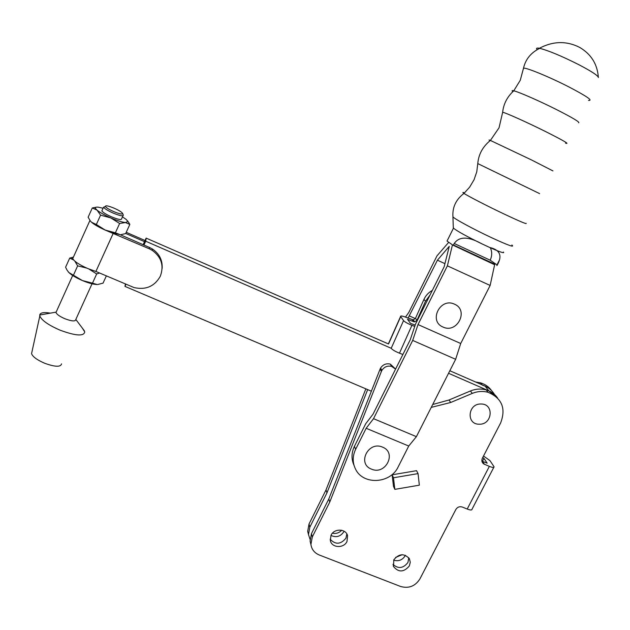 <?xml version="1.0" encoding="UTF-8"?>
<svg xmlns="http://www.w3.org/2000/svg" width="630" height="630" viewBox="0 0 630 630"><rect width="100%" height="100%" fill="white"/><g stroke="black" fill="none" stroke-linecap="round" stroke-linejoin="round"><path stroke-width="0.94" d="M113.479 211.491C119.377 213.924 122.425 214.586 122.629 213.46C121.858 212.168 119.149 210.459 114.502 208.341C108.313 205.789 105.281 205.191 105.407 206.538C106.399 207.853 109.092 209.499 113.479 211.491M123.291 215.074L123.33 215.169C123.094 216.468 119.605 215.72 112.857 212.94C107.824 210.656 104.745 208.766 103.611 207.254L105.368 206.467M122.976 215.767L121.606 218.783C121.559 220.224 118.078 219.531 111.156 216.689C105.966 214.334 102.871 212.405 101.871 210.893L102.194 210.192M73.403 257.135L72.749 258.591C74.23 261.418 79.246 264.742 87.798 268.553L95.886 271.451L134.056 287.571C145.774 290.178 154.515 286.422 160.272 276.318C164.178 265.813 161.485 257.142 152.192 250.315L149.326 248.811L149.491 247.456L152.342 248.952C159.374 253.732 162.642 260.237 162.13 268.451M89.972 220.468C91.649 223.052 96.737 226.257 105.234 230.1L149.326 248.811M92.035 283.791L75.773 319.56C75.45 321.591 71.828 321.316 64.898 318.741C59.748 316.481 56.771 314.394 55.975 312.48L56.456 311.425M82.404 328.191L84.759 331.892C83.877 336.483 75.632 335.9 60.023 330.159C48.439 325.104 41.706 320.379 39.816 315.969L39.729 315.024C40.257 312.661 43.801 312.031 50.368 313.142M61.535 363.872C60.732 367.195 55.149 367.007 44.809 363.313C37.17 360.029 32.752 356.808 31.555 353.666L31.894 352.115M127.622 220.902L129.835 224.414L125.653 233.588L121.157 234.596M115.392 232.801L105.241 230.076L113.243 233.092L119.928 234.588L115.392 232.801L119.629 223.477L125.417 222.548L129.835 224.414M119.629 223.477L110.762 217.901L100.572 215.145L97.036 210.121L92.287 207.971L96.579 207.128M96.343 224.508L91.57 222.248C94.461 224.705 99.02 227.312 105.241 230.076L96.343 224.508L100.572 215.145M90.46 221.098L88.121 217.224L92.287 207.971M122.48 216.846L126.197 219.437L127.953 221.547L125.417 222.548C121.897 222.138 117.015 220.587 110.762 217.901C104.533 215.121 99.957 212.53 97.036 210.121L95.665 208.64C94.957 207.412 95.807 206.923 98.241 207.175L103.068 208.246M68.308 271.916L68.883 272.538C71.662 275.176 76.159 277.846 82.365 280.539L92.484 283.161L96.674 273.963L99.564 273.018M96.674 273.963L88.901 269.01M86.704 268.073L77.647 265.868L74.82 261.127M72.82 258.434L73.332 257.292M73.671 260.017L69.709 258.095L73.426 257.079M92.484 283.161L97.185 284.516C93.547 284.437 88.602 283.114 82.365 280.539L68.883 272.538L67.087 270.199L65.599 267.23L69.709 258.095M97.745 284.5L103.052 283.122L106.344 275.909M73.474 275.113L77.647 265.868M144.522 241.66L125.709 233.462M145.05 240.518L126.236 232.312M113.313 233.147L95.894 271.459L113.298 233.139M119.928 234.588L149.491 247.456M432.337 290.414C428.542 292.501 425.746 295.494 423.951 299.392L415.461 318.355L413.225 319.89L406.043 317.307C402.318 315.913 400.499 315.63 400.593 316.449L403.554 320.591C404.846 321.985 407.641 323.56 411.925 325.324L399.467 353.178L402.885 354.485M412.217 319.725L413.697 321.702L407.484 319.276L410.429 323.277L415.178 325.135M413.697 321.702L414.713 321.867L416.966 320.323L425.502 301.242L430.07 294.95M414.745 326.419L411.925 325.324M388.458 343.941L388.623 343.342M399.467 353.178C395.191 351.43 392.435 349.815 391.191 348.327L403.554 320.591M511.859 245.015C514.978 247.795 508.213 245.353 491.565 237.683C473.642 229.32 453.458 218.358 452.954 216.799L452.931 216.547M503.488 252.047C504.74 253.638 500.133 252.11 489.66 247.456C500.236 249.913 502.653 255.969 496.912 265.632L496.991 264.876L490.203 260.198L454.317 243.542M481.477 243.637C466.444 236.282 457.112 231.115 453.474 228.147L447.032 241.07L453.167 245.353C458.916 233.919 471.649 238.211 481.477 243.637L489.66 247.456M453.474 228.147L453.38 227.485M448.544 238.045L447.402 240.329M452.498 244.944L494.629 264.742L494.889 264.222L453.387 244.975M490.203 260.198C492.156 255.804 492.188 251.661 490.313 247.755M598.405 77.529C598.169 75.687 591.625 71.387 578.765 64.654C561.74 56.094 548.73 50.652 539.745 48.337L539.406 48.266C536.618 47.746 535.878 48.203 537.193 49.636M354.036 465.373C351.233 459.16 351.367 452.812 354.422 446.339L365.731 423.722L373.055 414.138L410.264 339.727L415.564 323.985L444.15 266.766L449.277 246.338L437.417 260.19L444.938 263.639M366.156 428.274L355.627 449.34C352.461 456.041 352.406 462.577 355.454 468.94C362.888 485.305 390.442 483.879 398.176 466.877L408.736 446.04L366.156 428.274L373.535 418.666L416.391 436.661L408.736 446.04M452.387 245.164L447.379 265.836L418.013 324.568L412.689 340.42L373.535 418.666M382.536 447.135C368.377 440.63 356.785 463.79 371.464 469.122C385.544 475.532 397.16 452.592 382.536 447.135M494.629 264.742L490.14 285.453L460.711 343.507L455.64 359.305L416.391 436.661M447.379 265.836L490.14 285.453M412.689 340.42L455.64 359.305M418.013 324.568L460.711 343.507M454.506 304.195C440.299 297.116 428.258 321.166 443.008 327.025C457.128 334.002 469.192 310.18 454.506 304.195M408.098 318.111L437.417 260.19M409.594 316.016L415.351 318.575M448.631 242.408L436.992 255.851L408.831 312.393L405.492 317.095M432.708 404.507L449.001 399.995L470.437 390.978C475.705 388.836 480.966 388.482 486.202 389.915C490.998 391.348 494.794 394.034 497.59 397.987L488.896 390.884L485.045 386.127L449.828 370.747M400.696 316.622L388.521 343.972L146.144 238.116L145.703 241.219L391.206 348.28M488.896 390.884L448.544 373.283M125.417 284.036L124.96 286.382L125.937 284.256M143.947 245.046L145.703 241.219M124.96 286.382L371.369 391.191M143.128 244.684L146.144 238.116M331.049 535.216L330.317 540.422C331.482 547.95 343.775 548.698 347.004 541.469L347.579 535.626C345.87 528.562 334.144 528.255 331.049 535.216M330.167 539.233C335.491 544.848 340.751 544.485 345.957 538.154L346.823 533.909M393.805 559.826L393.553 566.575C398.577 572.576 403.846 572.363 409.35 565.921L410.272 562.251L409.39 558.708C404.224 553.156 399.034 553.534 393.805 559.826M392.939 564.354C398.239 569.063 403.239 568.441 407.933 562.495L408.776 557.77M344.098 531.232L343.909 531.641C340.578 536.571 336.255 537.839 330.939 535.429M332.419 533.224C336.018 533.941 339.105 532.956 341.673 530.271M405.397 555.274L405.161 555.77C402.357 560.117 398.522 561.582 393.64 560.164M395.577 557.448L402.145 554.715M479.265 424.203C465.964 424.604 467.759 403.389 481.036 404.011C494.361 403.696 492.44 424.817 479.265 424.203M418.052 473.61L393.482 477.768L394.837 489.36L419.344 485.179L418.052 473.61L416.548 470.681L392.128 474.807L393.482 486.336L394.837 489.36M393.482 477.768L392.128 474.807M483.517 456.01L489.951 460.609L494.077 466.791C494.077 467.767 492.502 467.625 489.36 466.373L483.73 463.932C481.824 462.452 481.375 460.538 482.383 458.207L500.63 422.943C506.134 408.468 501.976 398.27 488.148 392.332C482.879 390.891 477.587 391.246 472.279 393.411L450.718 402.483L431.243 407.382M482.391 385.174C487.683 386.773 491.707 389.868 494.479 394.459M491.691 390.757C488.935 386.883 485.21 384.245 480.517 382.843L475.626 382.016M395.089 368.582L390.293 364.101C386.19 363.187 382.953 364.51 380.583 368.077L381.882 370.393L381.504 371.157L380.205 368.834L328.805 498.968L311.464 533.665L310.094 541.099L310.866 544.249M395.545 369.148L391.647 366.4C387.521 365.479 384.268 366.81 381.882 370.393M482.714 457.561L483.974 458.419L487.163 463.16L481.903 461.144M493.794 467.35L472.043 509.197C471.972 510.3 470.366 510.245 467.216 509.04L462.302 507.032C459.577 506.229 457.419 507.055 455.829 509.528L419.887 578.97C415.202 586.239 408.76 588.743 400.57 586.475L319.252 554.991C314.433 552.943 311.653 549.431 310.913 544.446L312.299 536.973L329.75 502.071L328.805 498.968M310.023 539.272L308.48 534.524L309.834 527.176L326.946 492.88L367.66 389.616M365.849 388.844L326.033 489.888L326.946 492.88M326.033 489.888L309.031 523.987L307.684 531.295L308.448 534.398M381.504 371.157L329.75 502.071M380.583 368.077L380.205 368.834M423.951 299.392L425.502 301.242M415.461 318.355L416.966 320.323M578.702 122.819C579.868 122.126 572.662 117.81 557.109 109.88C539.871 101.17 518.907 91.98 513.765 90.814C511.922 90.366 511.607 90.657 512.828 91.673M588.514 100.422C593.326 100.768 586.727 96.24 568.717 86.838C549.155 76.805 525.499 67.134 523.498 68.221L523.404 69.009M565.575 143.191C570.063 144.412 563.456 140.561 545.753 131.646C526.593 122.086 503.945 111.967 502.645 112.329L502.638 112.652M552.959 170.919L531.444 159.918L490.4 140.435C488.604 139.671 488.526 139.742 490.148 140.632M539.619 193.623L477.784 163.587M526.223 223.374C526.664 224.304 519.301 221.193 504.142 214.042C487.423 206.112 467.956 196.095 463.979 193.41C462.381 192.355 462.57 192.174 464.554 192.874M354.422 446.339L355.627 449.34M470.437 390.978L472.279 393.411M449.001 399.995L450.718 402.483M482.548 461.475L484.438 464.31M309.031 523.987L309.834 527.176M311.464 533.665L312.299 536.973M380.103 369.085L381.394 371.409M483.974 458.419L482.415 461.42M489.36 466.373L467.216 509.04M122.629 213.46L123.33 215.169M89.948 220.429L72.749 258.591M75.82 319.441L84.412 330.868M95.665 208.64L94.894 208.75M127.953 221.547L129.063 222.989M72.781 258.513L71.481 258.686M31.555 353.666L39.816 315.969M55.944 312.157L39.729 315.024M72.686 275.499L55.975 312.48M152.342 248.952L152.192 250.315M103.564 207.16L101.871 210.893M105.407 206.538L103.611 207.254M413.225 319.89L414.713 321.867M388.403 343.83L400.593 316.449M452.954 216.799C452.269 207.317 455.939 199.521 463.979 193.41L469.681 187.102L474.075 179.692L476.76 171.848L477.776 163.65C478.548 154.35 482.753 146.609 490.4 140.435L499.039 127.811L502.645 112.329C503.504 103.958 507.213 96.792 513.765 90.814L520.262 80.278L523.498 68.221C525.538 59.267 530.956 52.636 539.745 48.337M453.316 227.973L452.923 216.744M499.188 260.529L496.991 264.876M598.35 77.128C597.311 64.039 591.09 54.141 579.694 47.415C566.567 40.745 553.14 41.029 539.406 48.266M393.23 565.74L393.553 566.575M486.202 389.915L488.148 392.332M480.517 382.843L482.139 384.859M390.293 364.101L391.647 366.4M481.918 461.215L483.73 463.932M307.684 531.295L308.48 534.524M310.094 541.099L310.913 544.446"/></g></svg>
